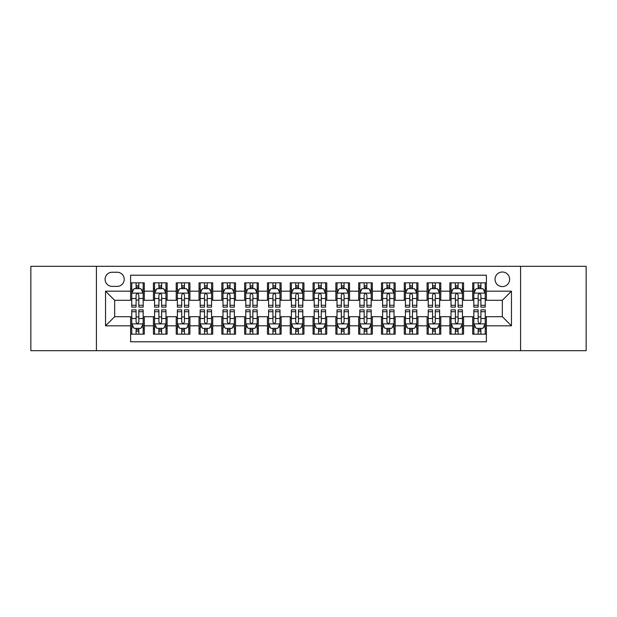 <?xml version="1.0" encoding="UTF-8"?>
<svg xmlns="http://www.w3.org/2000/svg" width="617" height="617" viewBox="0 0 617 617"><rect width="100%" height="100%" fill="white"/><g stroke="black" fill="none" stroke-linecap="round" stroke-linejoin="round"><path stroke-width="0.93" d="M502.338 272.012A7.296 7.296 0 0 0 495.042 279.308A7.296 7.296 0 0 0 502.338 286.604A7.296 7.296 0 0 0 509.642 279.308A7.296 7.296 0 0 0 502.338 272.012M520.586 350.687L586.15 350.687L586.15 266.313L520.586 266.313L520.586 350.687L96.414 350.687L96.414 266.313L30.85 266.313L30.85 350.687L96.414 350.687M486.381 282.848L472.699 282.848L472.699 291.17L463.575 291.17L463.575 300.294L472.699 300.294L472.699 291.17M463.575 291.17L463.575 282.848L449.893 282.848L449.893 291.17L440.769 291.17L440.769 300.294L449.893 300.294L449.893 291.17M440.769 291.17L440.769 282.848L427.087 282.848L427.087 291.17L417.964 291.17L417.964 300.294L427.087 300.294L427.087 291.17M417.964 291.17L417.964 282.848L404.282 282.848L404.282 291.17L395.158 291.17L395.158 300.294L404.282 300.294L404.282 291.17M395.158 291.17L395.158 282.848L381.476 282.848L381.476 291.17L372.352 291.17L372.352 300.294L381.476 300.294L381.476 291.17M372.352 291.17L372.352 282.848L358.67 282.848L358.67 291.17L349.546 291.17L349.546 300.294L358.67 300.294L358.67 291.17M349.546 291.17L349.546 282.848L335.864 282.848L335.864 291.17L326.748 291.17L326.748 300.294L335.864 300.294L335.864 291.17M326.748 291.17L326.748 282.848L313.058 282.848L313.058 291.17L303.942 291.17L303.942 300.294L313.058 300.294L313.058 291.17M303.942 291.17L303.942 282.848L290.252 282.848L290.252 291.17L281.136 291.17L281.136 300.294L290.252 300.294L290.252 291.17M281.136 291.17L281.136 282.848L267.454 282.848L267.454 291.17L258.33 291.17L258.33 300.294L267.454 300.294L267.454 291.17M258.33 291.17L258.33 282.848L244.648 282.848L244.648 291.17L235.524 291.17L235.524 300.294L244.648 300.294L244.648 291.17M235.524 291.17L235.524 282.848L221.842 282.848L221.842 291.17L212.718 291.17L212.718 300.294L221.842 300.294L221.842 291.17M212.718 291.17L212.718 282.848L199.036 282.848L199.036 291.17L189.913 291.17L189.913 300.294L199.036 300.294L199.036 291.17M189.913 291.17L189.913 282.848L176.231 282.848L176.231 291.17L167.107 291.17L167.107 300.294L176.231 300.294L176.231 291.17M167.107 291.17L167.107 282.848L153.425 282.848L153.425 300.294L144.301 300.294L144.301 282.848L130.619 282.848M130.619 334.152L144.301 334.152L144.301 316.706L153.425 316.706L153.425 334.152L167.107 334.152L167.107 316.706L176.231 316.706L176.231 325.83L167.107 325.83M176.231 325.83L176.231 334.152L189.913 334.152L189.913 316.706L199.036 316.706L199.036 325.83L189.913 325.83M199.036 325.83L199.036 334.152L212.718 334.152L212.718 316.706L221.842 316.706L221.842 325.83L212.718 325.83M221.842 325.83L221.842 334.152L235.524 334.152L235.524 316.706L244.648 316.706L244.648 325.83L235.524 325.83M244.648 325.83L244.648 334.152L258.33 334.152L258.33 316.706L267.454 316.706L267.454 325.83L258.33 325.83M267.454 325.83L267.454 334.152L281.136 334.152L281.136 316.706L290.252 316.706L290.252 325.83L281.136 325.83M290.252 325.83L290.252 334.152L303.942 334.152L303.942 316.706L313.058 316.706L313.058 325.83L303.942 325.83M313.058 325.83L313.058 334.152L326.748 334.152L326.748 316.706L335.864 316.706L335.864 325.83L326.748 325.83M335.864 325.83L335.864 334.152L349.546 334.152L349.546 316.706L358.67 316.706L358.67 325.83L349.546 325.83M358.67 325.83L358.67 334.152L372.352 334.152L372.352 316.706L381.476 316.706L381.476 325.83L372.352 325.83M381.476 325.83L381.476 334.152L395.158 334.152L395.158 316.706L404.282 316.706L404.282 325.83L395.158 325.83M404.282 325.83L404.282 334.152L417.964 334.152L417.964 316.706L427.087 316.706L427.087 325.83L417.964 325.83M427.087 325.83L427.087 334.152L440.769 334.152L440.769 316.706L449.893 316.706L449.893 325.83L440.769 325.83M449.893 325.83L449.893 334.152L463.575 334.152L463.575 316.706L472.699 316.706L472.699 325.83L463.575 325.83M112.147 286.381L117.168 286.381A7.072 7.072 0 0 0 124.233 279.308A7.072 7.072 0 0 0 117.168 272.244L112.147 272.244A7.072 7.072 0 0 0 105.083 279.308A7.072 7.072 0 0 0 112.147 286.381M520.586 266.313L96.414 266.313M486.381 291.17L486.381 275.205L130.619 275.205L130.619 300.294L114.662 300.294L114.662 316.706L130.619 316.706L130.619 341.795L486.381 341.795L486.381 316.706L502.338 316.706L502.338 300.294L486.381 300.294L486.381 291.17L511.462 291.17L511.462 325.83L486.381 325.83M130.619 325.83L105.538 325.83L105.538 291.17L130.619 291.17M472.699 325.83L472.699 334.152L486.381 334.152M130.619 288.548L131.76 288.548M136.095 288.548L138.833 288.548M143.167 288.548L144.301 288.548M130.619 300.063L131.76 300.063M136.095 300.063L138.833 300.063M143.167 300.063L144.301 300.063M130.619 316.937L131.76 316.937M136.095 316.937L138.833 316.937M143.167 316.937L144.301 316.937M130.619 328.452L131.76 328.452M136.095 328.452L138.833 328.452M143.167 328.452L144.301 328.452M153.425 300.063L154.566 300.063M158.901 300.063L161.639 300.063M165.973 300.063L167.107 300.063M153.425 288.548L154.566 288.548M158.901 288.548L161.639 288.548M165.973 288.548L167.107 288.548M153.425 316.937L154.566 316.937M158.901 316.937L161.639 316.937M165.973 316.937L167.107 316.937M153.425 328.452L154.566 328.452M158.901 328.452L161.639 328.452M165.973 328.452L167.107 328.452M176.231 316.937L177.372 316.937M181.707 316.937L184.444 316.937M188.771 316.937L189.913 316.937M176.231 328.452L177.372 328.452M181.707 328.452L184.444 328.452M188.771 328.452L189.913 328.452M176.231 288.548L177.372 288.548M181.707 288.548L184.444 288.548M188.771 288.548L189.913 288.548M176.231 300.063L177.372 300.063M181.707 300.063L184.444 300.063M188.771 300.063L189.913 300.063M199.036 316.937L200.178 316.937M204.512 316.937L207.243 316.937M211.577 316.937L212.718 316.937M199.036 328.452L200.178 328.452M204.512 328.452L207.243 328.452M211.577 328.452L212.718 328.452M199.036 288.548L200.178 288.548M204.512 288.548L207.243 288.548M211.577 288.548L212.718 288.548M199.036 300.063L200.178 300.063M204.512 300.063L207.243 300.063M211.577 300.063L212.718 300.063M221.842 316.937L222.984 316.937M227.318 316.937L230.048 316.937M234.383 316.937L235.524 316.937M221.842 328.452L222.984 328.452M227.318 328.452L230.048 328.452M234.383 328.452L235.524 328.452M221.842 288.548L222.984 288.548M227.318 288.548L230.048 288.548M234.383 288.548L235.524 288.548M221.842 300.063L222.984 300.063M227.318 300.063L230.048 300.063M234.383 300.063L235.524 300.063M244.648 316.937L245.79 316.937M250.116 316.937L252.854 316.937M257.189 316.937L258.33 316.937M244.648 328.452L245.79 328.452M250.116 328.452L252.854 328.452M257.189 328.452L258.33 328.452M244.648 288.548L245.79 288.548M250.116 288.548L252.854 288.548M257.189 288.548L258.33 288.548M244.648 300.063L245.79 300.063M250.116 300.063L252.854 300.063M257.189 300.063L258.33 300.063M267.454 316.937L268.588 316.937M272.922 316.937L275.66 316.937M279.995 316.937L281.136 316.937M267.454 328.452L268.588 328.452M272.922 328.452L275.66 328.452M279.995 328.452L281.136 328.452M267.454 288.548L268.588 288.548M272.922 288.548L275.66 288.548M279.995 288.548L281.136 288.548M267.454 300.063L268.588 300.063M272.922 300.063L275.66 300.063M279.995 300.063L281.136 300.063M290.252 316.937L291.394 316.937M295.728 316.937L298.466 316.937M302.8 316.937L303.942 316.937M290.252 328.452L291.394 328.452M295.728 328.452L298.466 328.452M302.8 328.452L303.942 328.452M290.252 288.548L291.394 288.548M295.728 288.548L298.466 288.548M302.8 288.548L303.942 288.548M290.252 300.063L291.394 300.063M295.728 300.063L298.466 300.063M302.8 300.063L303.942 300.063M313.058 316.937L314.2 316.937M318.534 316.937L321.272 316.937M325.606 316.937L326.748 316.937M313.058 328.452L314.2 328.452M318.534 328.452L321.272 328.452M325.606 328.452L326.748 328.452M313.058 288.548L314.2 288.548M318.534 288.548L321.272 288.548M325.606 288.548L326.748 288.548M313.058 300.063L314.2 300.063M318.534 300.063L321.272 300.063M325.606 300.063L326.748 300.063M335.864 316.937L337.005 316.937M341.34 316.937L344.078 316.937M348.412 316.937L349.546 316.937M335.864 328.452L337.005 328.452M341.34 328.452L344.078 328.452M348.412 328.452L349.546 328.452M335.864 288.548L337.005 288.548M341.34 288.548L344.078 288.548M348.412 288.548L349.546 288.548M335.864 300.063L337.005 300.063M341.34 300.063L344.078 300.063M348.412 300.063L349.546 300.063M358.67 316.937L359.811 316.937M364.146 316.937L366.884 316.937M371.21 316.937L372.352 316.937M358.67 328.452L359.811 328.452M364.146 328.452L366.884 328.452M371.21 328.452L372.352 328.452M358.67 288.548L359.811 288.548M364.146 288.548L366.884 288.548M371.21 288.548L372.352 288.548M358.67 300.063L359.811 300.063M364.146 300.063L366.884 300.063M371.21 300.063L372.352 300.063M381.476 316.937L382.617 316.937M386.952 316.937L389.682 316.937M394.016 316.937L395.158 316.937M381.476 328.452L382.617 328.452M386.952 328.452L389.682 328.452M394.016 328.452L395.158 328.452M381.476 288.548L382.617 288.548M386.952 288.548L389.682 288.548M394.016 288.548L395.158 288.548M381.476 300.063L382.617 300.063M386.952 300.063L389.682 300.063M394.016 300.063L395.158 300.063M404.282 316.937L405.423 316.937M409.757 316.937L412.488 316.937M416.822 316.937L417.964 316.937M404.282 328.452L405.423 328.452M409.757 328.452L412.488 328.452M416.822 328.452L417.964 328.452M404.282 288.548L405.423 288.548M409.757 288.548L412.488 288.548M416.822 288.548L417.964 288.548M404.282 300.063L405.423 300.063M409.757 300.063L412.488 300.063M416.822 300.063L417.964 300.063M427.087 316.937L428.229 316.937M432.556 316.937L435.293 316.937M439.628 316.937L440.769 316.937M427.087 328.452L428.229 328.452M432.556 328.452L435.293 328.452M439.628 328.452L440.769 328.452M427.087 288.548L428.229 288.548M432.556 288.548L435.293 288.548M439.628 288.548L440.769 288.548M427.087 300.063L428.229 300.063M432.556 300.063L435.293 300.063M439.628 300.063L440.769 300.063M449.893 316.937L451.027 316.937M455.361 316.937L458.099 316.937M462.434 316.937L463.575 316.937M449.893 328.452L451.027 328.452M455.361 328.452L458.099 328.452M462.434 328.452L463.575 328.452M449.893 288.548L451.027 288.548M455.361 288.548L458.099 288.548M462.434 288.548L463.575 288.548M449.893 300.063L451.027 300.063M455.361 300.063L458.099 300.063M462.434 300.063L463.575 300.063M472.699 316.937L473.833 316.937M478.167 316.937L480.905 316.937M485.24 316.937L486.381 316.937M472.699 328.452L473.833 328.452M478.167 328.452L480.905 328.452M485.24 328.452L486.381 328.452M472.699 288.548L473.833 288.548M478.167 288.548L480.905 288.548M485.24 288.548L486.381 288.548M472.699 300.063L473.833 300.063M478.167 300.063L480.905 300.063M485.24 300.063L486.381 300.063M114.662 300.294L105.538 291.17M114.662 316.706L105.538 325.83M511.462 291.17L502.338 300.294M511.462 325.83L502.338 316.706M138.833 285.81L136.095 285.81M143.167 305.276L138.833 305.276L138.833 307.135L143.167 307.135L143.167 293.222L140.884 288.663L134.043 288.663L131.76 293.222L131.76 307.135L136.095 307.135L136.095 305.276L131.76 305.276M131.76 293.222L131.76 282.848M143.167 293.222L143.167 282.848M136.095 288.663L136.095 282.848M138.833 282.848L138.833 288.663M138.833 305.276L138.833 294.934C137.923 293.175 137.005 293.175 136.095 294.934L136.095 305.276M136.095 331.19L138.833 331.19M131.76 311.724L136.095 311.724L136.095 309.865L131.76 309.865L131.76 323.778L134.043 328.337L140.884 328.337L143.167 323.778L143.167 309.865L138.833 309.865L138.833 311.724L143.167 311.724M143.167 323.778L143.167 334.152M131.76 323.778L131.76 334.152M138.833 328.337L138.833 334.152M136.095 334.152L136.095 328.337M136.095 311.724L136.095 322.066C137.005 323.825 137.915 323.825 138.833 322.066L138.833 311.724M161.639 285.81L158.901 285.81M165.973 305.276L161.639 305.276L161.639 307.135L165.973 307.135L165.973 293.222L163.69 288.663L156.849 288.663L154.566 293.222L154.566 307.135L158.901 307.135L158.901 305.276L154.566 305.276M154.566 293.222L154.566 282.848M165.973 293.222L165.973 282.848M158.901 288.663L158.901 282.848M161.639 282.848L161.639 288.663M161.639 305.276L161.639 294.934C160.728 293.175 159.811 293.175 158.901 294.934L158.901 305.276M184.444 285.81L181.707 285.81M188.771 305.276L184.444 305.276L184.444 307.135L188.771 307.135L188.771 293.222L186.496 288.663L179.655 288.663L177.372 293.222L177.372 307.135L181.707 307.135L181.707 305.276L177.372 305.276M177.372 293.222L177.372 282.848M188.771 293.222L188.771 282.848M181.707 288.663L181.707 282.848M184.444 282.848L184.444 288.663M184.444 305.276L184.444 294.934C183.527 293.175 182.617 293.175 181.707 294.934L181.707 305.276M207.243 285.81L204.512 285.81M211.577 305.276L207.243 305.276L207.243 307.135L211.577 307.135L211.577 293.222L209.302 288.663L202.461 288.663L200.178 293.222L200.178 307.135L204.512 307.135L204.512 305.276L200.178 305.276M200.178 293.222L200.178 282.848M211.577 293.222L211.577 282.848M204.512 288.663L204.512 282.848M207.243 282.848L207.243 288.663M207.243 305.276L207.243 294.934C206.333 293.175 205.422 293.175 204.512 294.934L204.512 305.276M230.048 285.81L227.318 285.81M234.383 305.276L230.048 305.276L230.048 307.135L234.383 307.135L234.383 293.222L232.1 288.663L225.259 288.663L222.984 293.222L222.984 307.135L227.318 307.135L227.318 305.276L222.984 305.276M222.984 293.222L222.984 282.848M234.383 293.222L234.383 282.848M227.318 288.663L227.318 282.848M230.048 282.848L230.048 288.663M230.048 305.276L230.048 294.934C229.138 293.175 228.228 293.175 227.318 294.934L227.318 305.276M158.901 331.19L161.639 331.19M154.566 311.724L158.901 311.724L158.901 309.865L154.566 309.865L154.566 323.778L156.849 328.337L163.69 328.337L165.973 323.778L165.973 309.865L161.639 309.865L161.639 311.724L165.973 311.724M165.973 323.778L165.973 334.152M154.566 323.778L154.566 334.152M161.639 328.337L161.639 334.152M158.901 334.152L158.901 328.337M158.901 311.724L158.901 322.066C159.811 323.825 160.721 323.825 161.639 322.066L161.639 311.724M181.707 331.19L184.444 331.19M177.372 311.724L181.707 311.724L181.707 309.865L177.372 309.865L177.372 323.778L179.655 328.337L186.496 328.337L188.771 323.778L188.771 309.865L184.444 309.865L184.444 311.724L188.771 311.724M188.771 323.778L188.771 334.152M177.372 323.778L177.372 334.152M184.444 328.337L184.444 334.152M181.707 334.152L181.707 328.337M181.707 311.724L181.707 322.066C182.617 323.825 183.527 323.825 184.444 322.066L184.444 311.724M204.512 331.19L207.243 331.19M200.178 311.724L204.512 311.724L204.512 309.865L200.178 309.865L200.178 323.778L202.461 328.337L209.302 328.337L211.577 323.778L211.577 309.865L207.243 309.865L207.243 311.724L211.577 311.724M211.577 323.778L211.577 334.152M200.178 323.778L200.178 334.152M207.243 328.337L207.243 334.152M204.512 334.152L204.512 328.337M204.512 311.724L204.512 322.066C205.422 323.825 206.333 323.825 207.243 322.066L207.243 311.724M227.318 331.19L230.048 331.19M222.984 311.724L227.318 311.724L227.318 309.865L222.984 309.865L222.984 323.778L225.259 328.337L232.1 328.337L234.383 323.778L234.383 309.865L230.048 309.865L230.048 311.724L234.383 311.724M234.383 323.778L234.383 334.152M222.984 323.778L222.984 334.152M230.048 328.337L230.048 334.152M227.318 334.152L227.318 328.337M227.318 311.724L227.318 322.066C228.228 323.825 229.138 323.825 230.048 322.066L230.048 311.724M252.854 285.81L250.116 285.81M257.189 305.276L252.854 305.276L252.854 307.135L257.189 307.135L257.189 293.222L254.906 288.663L248.065 288.663L245.79 293.222L245.79 307.135L250.116 307.135L250.116 305.276L245.79 305.276M245.79 293.222L245.79 282.848M257.189 293.222L257.189 282.848M250.116 288.663L250.116 282.848M252.854 282.848L252.854 288.663M252.854 305.276L252.854 294.934C251.944 293.175 251.034 293.175 250.116 294.934L250.116 305.276M250.116 331.19L252.854 331.19M245.79 311.724L250.116 311.724L250.116 309.865L245.79 309.865L245.79 323.778L248.065 328.337L254.906 328.337L257.189 323.778L257.189 309.865L252.854 309.865L252.854 311.724L257.189 311.724M257.189 323.778L257.189 334.152M245.79 323.778L245.79 334.152M252.854 328.337L252.854 334.152M250.116 334.152L250.116 328.337M250.116 311.724L250.116 322.066C251.034 323.825 251.944 323.825 252.854 322.066L252.854 311.724M275.66 285.81L272.922 285.81M279.995 305.276L275.66 305.276L275.66 307.135L279.995 307.135L279.995 293.222L277.712 288.663L270.871 288.663L268.588 293.222L268.588 307.135L272.922 307.135L272.922 305.276L268.588 305.276M268.588 293.222L268.588 282.848M279.995 293.222L279.995 282.848M272.922 288.663L272.922 282.848M275.66 282.848L275.66 288.663M275.66 305.276L275.66 294.934C274.75 293.175 273.84 293.175 272.922 294.934L272.922 305.276M272.922 331.19L275.66 331.19M268.588 311.724L272.922 311.724L272.922 309.865L268.588 309.865L268.588 323.778L270.871 328.337L277.712 328.337L279.995 323.778L279.995 309.865L275.66 309.865L275.66 311.724L279.995 311.724M279.995 323.778L279.995 334.152M268.588 323.778L268.588 334.152M275.66 328.337L275.66 334.152M272.922 334.152L272.922 328.337M272.922 311.724L272.922 322.066C273.832 323.825 274.75 323.825 275.66 322.066L275.66 311.724M298.466 285.81L295.728 285.81M302.8 305.276L298.466 305.276L298.466 307.135L302.8 307.135L302.8 293.222L300.518 288.663L293.677 288.663L291.394 293.222L291.394 307.135L295.728 307.135L295.728 305.276L291.394 305.276M291.394 293.222L291.394 282.848M302.8 293.222L302.8 282.848M295.728 288.663L295.728 282.848M298.466 282.848L298.466 288.663M298.466 305.276L298.466 294.934C297.556 293.175 296.646 293.175 295.728 294.934L295.728 305.276M295.728 331.19L298.466 331.19M291.394 311.724L295.728 311.724L295.728 309.865L291.394 309.865L291.394 323.778L293.677 328.337L300.518 328.337L302.8 323.778L302.8 309.865L298.466 309.865L298.466 311.724L302.8 311.724M302.8 323.778L302.8 334.152M291.394 323.778L291.394 334.152M298.466 328.337L298.466 334.152M295.728 334.152L295.728 328.337M295.728 311.724L295.728 322.066C296.638 323.825 297.556 323.825 298.466 322.066L298.466 311.724M321.272 285.81L318.534 285.81M325.606 305.276L321.272 305.276L321.272 307.135L325.606 307.135L325.606 293.222L323.323 288.663L316.482 288.663L314.2 293.222L314.2 307.135L318.534 307.135L318.534 305.276L314.2 305.276M314.2 293.222L314.2 282.848M325.606 293.222L325.606 282.848M318.534 288.663L318.534 282.848M321.272 282.848L321.272 288.663M321.272 305.276L321.272 294.934C320.362 293.175 319.444 293.175 318.534 294.934L318.534 305.276M318.534 331.19L321.272 331.19M314.2 311.724L318.534 311.724L318.534 309.865L314.2 309.865L314.2 323.778L316.482 328.337L323.323 328.337L325.606 323.778L325.606 309.865L321.272 309.865L321.272 311.724L325.606 311.724M325.606 323.778L325.606 334.152M314.2 323.778L314.2 334.152M321.272 328.337L321.272 334.152M318.534 334.152L318.534 328.337M318.534 311.724L318.534 322.066C319.444 323.825 320.354 323.825 321.272 322.066L321.272 311.724M344.078 285.81L341.34 285.81M348.412 305.276L344.078 305.276L344.078 307.135L348.412 307.135L348.412 293.222L346.129 288.663L339.288 288.663L337.005 293.222L337.005 307.135L341.34 307.135L341.34 305.276L337.005 305.276M337.005 293.222L337.005 282.848M348.412 293.222L348.412 282.848M341.34 288.663L341.34 282.848M344.078 282.848L344.078 288.663M344.078 305.276L344.078 294.934C343.168 293.175 342.25 293.175 341.34 294.934L341.34 305.276M341.34 331.19L344.078 331.19M337.005 311.724L341.34 311.724L341.34 309.865L337.005 309.865L337.005 323.778L339.288 328.337L346.129 328.337L348.412 323.778L348.412 309.865L344.078 309.865L344.078 311.724L348.412 311.724M348.412 323.778L348.412 334.152M337.005 323.778L337.005 334.152M344.078 328.337L344.078 334.152M341.34 334.152L341.34 328.337M341.34 311.724L341.34 322.066C342.25 323.825 343.16 323.825 344.078 322.066L344.078 311.724M366.884 285.81L364.146 285.81M371.21 305.276L366.884 305.276L366.884 307.135L371.21 307.135L371.21 293.222L368.935 288.663L362.094 288.663L359.811 293.222L359.811 307.135L364.146 307.135L364.146 305.276L359.811 305.276M359.811 293.222L359.811 282.848M371.21 293.222L371.21 282.848M364.146 288.663L364.146 282.848M366.884 282.848L366.884 288.663M366.884 305.276L366.884 294.934C365.966 293.175 365.056 293.175 364.146 294.934L364.146 305.276M364.146 331.19L366.884 331.19M359.811 311.724L364.146 311.724L364.146 309.865L359.811 309.865L359.811 323.778L362.094 328.337L368.935 328.337L371.21 323.778L371.21 309.865L366.884 309.865L366.884 311.724L371.21 311.724M371.21 323.778L371.21 334.152M359.811 323.778L359.811 334.152M366.884 328.337L366.884 334.152M364.146 334.152L364.146 328.337M364.146 311.724L364.146 322.066C365.056 323.825 365.966 323.825 366.884 322.066L366.884 311.724M389.682 285.81L386.952 285.81M394.016 305.276L389.682 305.276L389.682 307.135L394.016 307.135L394.016 293.222L391.741 288.663L384.9 288.663L382.617 293.222L382.617 307.135L386.952 307.135L386.952 305.276L382.617 305.276M382.617 293.222L382.617 282.848M394.016 293.222L394.016 282.848M386.952 288.663L386.952 282.848M389.682 282.848L389.682 288.663M389.682 305.276L389.682 294.934C388.772 293.175 387.862 293.175 386.952 294.934L386.952 305.276M386.952 331.19L389.682 331.19M382.617 311.724L386.952 311.724L386.952 309.865L382.617 309.865L382.617 323.778L384.9 328.337L391.741 328.337L394.016 323.778L394.016 309.865L389.682 309.865L389.682 311.724L394.016 311.724M394.016 323.778L394.016 334.152M382.617 323.778L382.617 334.152M389.682 328.337L389.682 334.152M386.952 334.152L386.952 328.337M386.952 311.724L386.952 322.066C387.862 323.825 388.772 323.825 389.682 322.066L389.682 311.724M412.488 285.81L409.757 285.81M416.822 305.276L412.488 305.276L412.488 307.135L416.822 307.135L416.822 293.222L414.539 288.663L407.698 288.663L405.423 293.222L405.423 307.135L409.757 307.135L409.757 305.276L405.423 305.276M405.423 293.222L405.423 282.848M416.822 293.222L416.822 282.848M409.757 288.663L409.757 282.848M412.488 282.848L412.488 288.663M412.488 305.276L412.488 294.934C411.578 293.175 410.667 293.175 409.757 294.934L409.757 305.276M409.757 331.19L412.488 331.19M405.423 311.724L409.757 311.724L409.757 309.865L405.423 309.865L405.423 323.778L407.698 328.337L414.539 328.337L416.822 323.778L416.822 309.865L412.488 309.865L412.488 311.724L416.822 311.724M416.822 323.778L416.822 334.152M405.423 323.778L405.423 334.152M412.488 328.337L412.488 334.152M409.757 334.152L409.757 328.337M409.757 311.724L409.757 322.066C410.667 323.825 411.578 323.825 412.488 322.066L412.488 311.724M435.293 285.81L432.556 285.81M439.628 305.276L435.293 305.276L435.293 307.135L439.628 307.135L439.628 293.222L437.345 288.663L430.504 288.663L428.229 293.222L428.229 307.135L432.556 307.135L432.556 305.276L428.229 305.276M428.229 293.222L428.229 282.848M439.628 293.222L439.628 282.848M432.556 288.663L432.556 282.848M435.293 282.848L435.293 288.663M435.293 305.276L435.293 294.934C434.383 293.175 433.473 293.175 432.556 294.934L432.556 305.276M432.556 331.19L435.293 331.19M428.229 311.724L432.556 311.724L432.556 309.865L428.229 309.865L428.229 323.778L430.504 328.337L437.345 328.337L439.628 323.778L439.628 309.865L435.293 309.865L435.293 311.724L439.628 311.724M439.628 323.778L439.628 334.152M428.229 323.778L428.229 334.152M435.293 328.337L435.293 334.152M432.556 334.152L432.556 328.337M432.556 311.724L432.556 322.066C433.473 323.825 434.383 323.825 435.293 322.066L435.293 311.724M458.099 285.81L455.361 285.81M462.434 305.276L458.099 305.276L458.099 307.135L462.434 307.135L462.434 293.222L460.151 288.663L453.31 288.663L451.027 293.222L451.027 307.135L455.361 307.135L455.361 305.276L451.027 305.276M451.027 293.222L451.027 282.848M462.434 293.222L462.434 282.848M455.361 288.663L455.361 282.848M458.099 282.848L458.099 288.663M458.099 305.276L458.099 294.934C457.189 293.175 456.279 293.175 455.361 294.934L455.361 305.276M455.361 331.19L458.099 331.19M451.027 311.724L455.361 311.724L455.361 309.865L451.027 309.865L451.027 323.778L453.31 328.337L460.151 328.337L462.434 323.778L462.434 309.865L458.099 309.865L458.099 311.724L462.434 311.724M462.434 323.778L462.434 334.152M451.027 323.778L451.027 334.152M458.099 328.337L458.099 334.152M455.361 334.152L455.361 328.337M455.361 311.724L455.361 322.066C456.272 323.825 457.189 323.825 458.099 322.066L458.099 311.724M480.905 285.81L478.167 285.81M485.24 305.276L480.905 305.276L480.905 307.135L485.24 307.135L485.24 293.222L482.957 288.663L476.116 288.663L473.833 293.222L473.833 307.135L478.167 307.135L478.167 305.276L473.833 305.276M473.833 293.222L473.833 282.848M485.24 293.222L485.24 282.848M478.167 288.663L478.167 282.848M480.905 282.848L480.905 288.663M480.905 305.276L480.905 294.934C479.995 293.175 479.085 293.175 478.167 294.934L478.167 305.276M478.167 331.19L480.905 331.19M473.833 311.724L478.167 311.724L478.167 309.865L473.833 309.865L473.833 323.778L476.116 328.337L482.957 328.337L485.24 323.778L485.24 309.865L480.905 309.865L480.905 311.724L485.24 311.724M485.24 323.778L485.24 334.152M473.833 323.778L473.833 334.152M480.905 328.337L480.905 334.152M478.167 334.152L478.167 328.337M478.167 311.724L478.167 322.066C479.077 323.825 479.995 323.825 480.905 322.066L480.905 311.724M153.425 325.83L144.301 325.83M153.425 291.17L144.301 291.17M143.105 293.106L131.822 293.106M131.76 289.913L133.419 289.913M141.509 289.913L143.167 289.913M136.095 298.505L131.76 298.505M143.167 298.505L138.833 298.505M138.833 287.26L136.095 287.26M131.822 323.894L143.105 323.894M143.167 327.087L141.509 327.087M133.419 327.087L131.76 327.087M138.833 318.495L143.167 318.495M131.76 318.495L136.095 318.495M136.095 329.74L138.833 329.74M165.911 293.106L154.62 293.106M154.566 289.913L156.217 289.913M164.315 289.913L165.973 289.913M158.901 298.505L154.566 298.505M165.973 298.505L161.639 298.505M161.639 287.26L158.901 287.26M188.717 293.106L177.426 293.106M177.372 289.913L179.023 289.913M187.121 289.913L188.771 289.913M181.707 298.505L177.372 298.505M188.771 298.505L184.444 298.505M184.444 287.26L181.707 287.26M211.523 293.106L200.232 293.106M200.178 289.913L201.828 289.913M209.927 289.913L211.577 289.913M204.512 298.505L200.178 298.505M211.577 298.505L207.243 298.505M207.243 287.26L204.512 287.26M234.329 293.106L223.038 293.106M222.984 289.913L224.634 289.913M232.732 289.913L234.383 289.913M227.318 298.505L222.984 298.505M234.383 298.505L230.048 298.505M230.048 287.26L227.318 287.26M154.62 323.894L165.911 323.894M165.973 327.087L164.315 327.087M156.217 327.087L154.566 327.087M161.639 318.495L165.973 318.495M154.566 318.495L158.901 318.495M158.901 329.74L161.639 329.74M177.426 323.894L188.717 323.894M188.771 327.087L187.121 327.087M179.023 327.087L177.372 327.087M184.444 318.495L188.771 318.495M177.372 318.495L181.707 318.495M181.707 329.74L184.444 329.74M200.232 323.894L211.523 323.894M211.577 327.087L209.927 327.087M201.828 327.087L200.178 327.087M207.243 318.495L211.577 318.495M200.178 318.495L204.512 318.495M204.512 329.74L207.243 329.74M223.038 323.894L234.329 323.894M234.383 327.087L232.732 327.087M224.634 327.087L222.984 327.087M230.048 318.495L234.383 318.495M222.984 318.495L227.318 318.495M227.318 329.74L230.048 329.74M257.135 293.106L245.844 293.106M245.79 289.913L247.44 289.913M255.538 289.913L257.189 289.913M250.116 298.505L245.79 298.505M257.189 298.505L252.854 298.505M252.854 287.26L250.116 287.26M245.844 323.894L257.135 323.894M257.189 327.087L255.538 327.087M247.44 327.087L245.79 327.087M252.854 318.495L257.189 318.495M245.79 318.495L250.116 318.495M250.116 329.74L252.854 329.74M279.941 293.106L268.65 293.106M268.588 289.913L270.246 289.913M278.344 289.913L279.995 289.913M272.922 298.505L268.588 298.505M279.995 298.505L275.66 298.505M275.66 287.26L272.922 287.26M268.65 323.894L279.941 323.894M279.995 327.087L278.344 327.087M270.246 327.087L268.588 327.087M275.66 318.495L279.995 318.495M268.588 318.495L272.922 318.495M272.922 329.74L275.66 329.74M302.739 293.106L291.455 293.106M291.394 289.913L293.052 289.913M301.142 289.913L302.8 289.913M295.728 298.505L291.394 298.505M302.8 298.505L298.466 298.505M298.466 287.26L295.728 287.26M291.455 323.894L302.739 323.894M302.8 327.087L301.142 327.087M293.052 327.087L291.394 327.087M298.466 318.495L302.8 318.495M291.394 318.495L295.728 318.495M295.728 329.74L298.466 329.74M325.545 293.106L314.261 293.106M314.2 289.913L315.858 289.913M323.948 289.913L325.606 289.913M318.534 298.505L314.2 298.505M325.606 298.505L321.272 298.505M321.272 287.26L318.534 287.26M314.261 323.894L325.545 323.894M325.606 327.087L323.948 327.087M315.858 327.087L314.2 327.087M321.272 318.495L325.606 318.495M314.2 318.495L318.534 318.495M318.534 329.74L321.272 329.74M348.35 293.106L337.059 293.106M337.005 289.913L338.656 289.913M346.754 289.913L348.412 289.913M341.34 298.505L337.005 298.505M348.412 298.505L344.078 298.505M344.078 287.26L341.34 287.26M337.059 323.894L348.35 323.894M348.412 327.087L346.754 327.087M338.656 327.087L337.005 327.087M344.078 318.495L348.412 318.495M337.005 318.495L341.34 318.495M341.34 329.74L344.078 329.74M371.156 293.106L359.865 293.106M359.811 289.913L361.462 289.913M369.56 289.913L371.21 289.913M364.146 298.505L359.811 298.505M371.21 298.505L366.884 298.505M366.884 287.26L364.146 287.26M359.865 323.894L371.156 323.894M371.21 327.087L369.56 327.087M361.462 327.087L359.811 327.087M366.884 318.495L371.21 318.495M359.811 318.495L364.146 318.495M364.146 329.74L366.884 329.74M393.962 293.106L382.671 293.106M382.617 289.913L384.268 289.913M392.366 289.913L394.016 289.913M386.952 298.505L382.617 298.505M394.016 298.505L389.682 298.505M389.682 287.26L386.952 287.26M382.671 323.894L393.962 323.894M394.016 327.087L392.366 327.087M384.268 327.087L382.617 327.087M389.682 318.495L394.016 318.495M382.617 318.495L386.952 318.495M386.952 329.74L389.682 329.74M416.768 293.106L405.477 293.106M405.423 289.913L407.073 289.913M415.172 289.913L416.822 289.913M409.757 298.505L405.423 298.505M416.822 298.505L412.488 298.505M412.488 287.26L409.757 287.26M405.477 323.894L416.768 323.894M416.822 327.087L415.172 327.087M407.073 327.087L405.423 327.087M412.488 318.495L416.822 318.495M405.423 318.495L409.757 318.495M409.757 329.74L412.488 329.74M439.574 293.106L428.283 293.106M428.229 289.913L429.879 289.913M437.977 289.913L439.628 289.913M432.556 298.505L428.229 298.505M439.628 298.505L435.293 298.505M435.293 287.26L432.556 287.26M428.283 323.894L439.574 323.894M439.628 327.087L437.977 327.087M429.879 327.087L428.229 327.087M435.293 318.495L439.628 318.495M428.229 318.495L432.556 318.495M432.556 329.74L435.293 329.74M462.38 293.106L451.089 293.106M451.027 289.913L452.685 289.913M460.783 289.913L462.434 289.913M455.361 298.505L451.027 298.505M462.434 298.505L458.099 298.505M458.099 287.26L455.361 287.26M451.089 323.894L462.38 323.894M462.434 327.087L460.783 327.087M452.685 327.087L451.027 327.087M458.099 318.495L462.434 318.495M451.027 318.495L455.361 318.495M455.361 329.74L458.099 329.74M485.178 293.106L473.895 293.106M473.833 289.913L475.491 289.913M483.581 289.913L485.24 289.913M478.167 298.505L473.833 298.505M485.24 298.505L480.905 298.505M480.905 287.26L478.167 287.26M473.895 323.894L485.178 323.894M485.24 327.087L483.581 327.087M475.491 327.087L473.833 327.087M480.905 318.495L485.24 318.495M473.833 318.495L478.167 318.495M478.167 329.74L480.905 329.74"/></g></svg>
